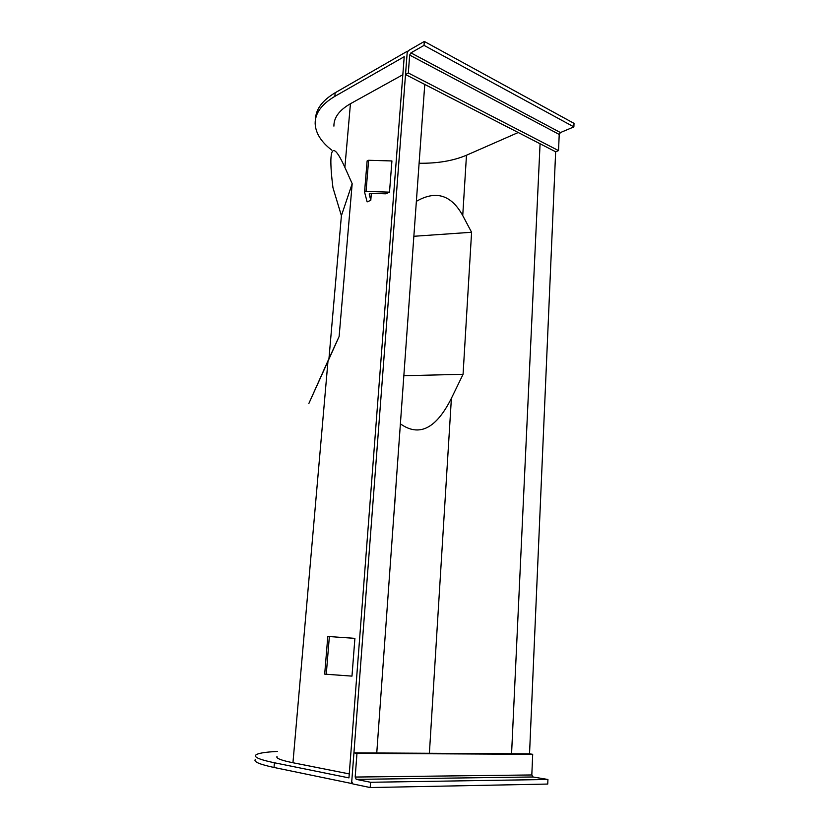 <?xml version="1.0" encoding="UTF-8"?>
<svg xmlns="http://www.w3.org/2000/svg" width="829" height="829" viewBox="0 0 829 829"><rect width="100%" height="100%" fill="white"/><g stroke="black" fill="none" stroke-linecap="round" stroke-linejoin="round"><path stroke-width="1.24" d="M277.446 751.437C264.596 752.079 257.311 753.354 255.601 755.25C254.12 757.343 260.399 759.841 274.43 762.773L348.957 777.892L404.21 56.704L334.854 96.351C321.59 104.247 315.02 113.324 315.155 123.583C315.6 133.106 321.134 141.946 331.745 150.111M255.177 759.675C253.695 761.861 259.974 764.452 274.005 767.467L352.346 783.654M315.486 119.407C315.683 109.366 322.243 100.485 335.175 92.755L407.288 51.253L351.589 783.664M424.759 84.434L376.76 752.981M405.516 74.527L408.324 72.983L409.671 55.066L410.915 52.869L424.033 45.377L424.313 41.45L408.407 50.61L407.174 52.797L405.516 74.527L555.648 151.78L529.534 753.841L353.931 752.856L351.745 781.602L352.812 783.923L370.18 787.55L370.563 782.275L356.252 779.374L355.185 777.053L356.967 753.374L353.931 752.856M540.073 143.769L511.576 753.737M518.229 132.526L466.478 155.23C453.225 160.826 437.432 163.5 419.101 163.251M416.365 201.354C435.847 190.1 451.308 194.836 462.737 215.571L471.587 232.265L463.069 374.304L451.401 398.303C436.168 428.707 419.163 437.215 400.386 423.826M403.847 375.724L463.069 374.304M413.858 236.286L471.587 232.265M333.911 126.143C333.776 117.625 339.279 110.153 350.439 103.729L402.832 74.734M276.99 756.525C275.788 758.255 281.104 760.328 292.948 762.742L349.268 773.913M327.973 361.268L308.865 403.464L328.958 358.656L341.403 215.685L332.957 187.706C331.445 175.769 330.75 166.463 330.875 159.8C331.372 145.355 336.035 147.883 344.885 167.375L352.18 183.686L339.123 336.512L327.973 361.268L292.948 762.742M328.958 358.656L339.123 336.512M341.403 215.685L352.18 183.686M424.313 41.45L574.02 123.355L573.875 126.889L560.435 132.557L559.223 134.443L558.528 150.609L555.648 151.78M424.033 45.377L573.875 126.889M408.324 72.983L558.528 150.609M529.534 753.841L532.695 754.307L531.814 774.96L533.016 776.98L547.928 779.478L547.741 784.058L370.18 787.55M547.928 779.478L370.563 782.275M532.695 754.307L356.967 753.374M396.594 476.623L394.127 513.068L396.594 476.623M371.351 193.364L370.791 200.307L367.133 201.893L364.553 192.027L366.045 191.416L389.495 192.162L391.92 160.95L368.615 160.277L367.123 160.93L364.573 191.882M389.495 192.162L385.692 193.82L370.677 193.344L369.174 193.945L370.791 200.307M329.362 636.568L354.905 638.351L351.983 676.122L326.263 674.246L329.362 636.568L327.797 636.496L324.688 674.112L326.263 674.246M274.43 762.773L274.005 767.467M335.175 92.755L334.854 96.351M451.401 398.303L429.391 753.281M466.478 155.23L462.737 215.571M350.439 103.729L344.885 167.375M409.671 55.066L559.223 134.443M410.915 52.869L560.435 132.557M531.814 774.96L355.185 777.053M533.016 776.98L356.252 779.374M366.045 191.416L368.615 160.277M364.563 191.934L367.123 160.93M324.688 674.112L327.797 636.496"/></g></svg>
